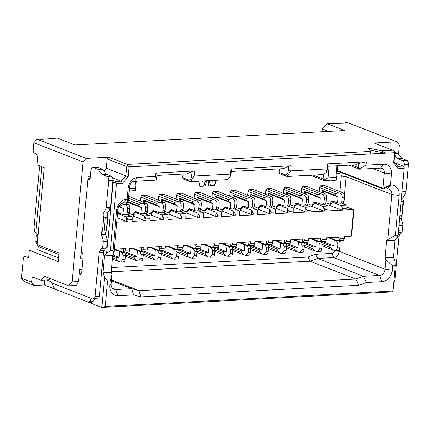 <?xml version="1.0" encoding="UTF-8"?>
<svg xmlns="http://www.w3.org/2000/svg" width="430" height="430" viewBox="0 0 430 430"><rect width="100%" height="100%" fill="white"/><g stroke="black" fill="none" stroke-linecap="round" stroke-linejoin="round"><path stroke-width="0.64" d="M111.219 272.4L112.762 255.458L104.463 255.904L102.92 272.846L111.219 272.4L112.036 274.474L111.182 283.881A6.085 4.859 111.3 0 0 113.977 289.277A6.085 4.859 111.3 0 0 115.654 289.54L131.714 288.68L111.467 280.779M334.497 250.453L334.47 250.76A2.607 2.08 -68.7 0 1 332.089 253.415L315.652 254.291L317.668 258.419L309.976 261.193L355.771 279.07L363.468 276.302L366.489 282.494L381.99 281.666A11.298 9.025 111.3 0 0 392.294 270.153L385.076 269.245L339.281 251.367A6.085 4.859 -68.7 0 1 333.734 257.565L317.668 258.419L363.468 276.302L379.529 275.442A6.085 4.859 111.3 0 0 385.076 269.245L385.93 259.838L385.113 257.763L393.412 257.323L394.955 240.381L386.656 240.822L385.113 257.763M386.656 240.822L387.785 239.51L391.875 194.527A6.085 4.859 111.3 0 0 389.08 189.13A6.085 4.859 111.3 0 0 387.409 188.867L383.307 189.033L337.507 171.156A0.871 0.693 111.3 0 1 337.297 171.011M345.913 174.435L346.08 176.649L391.875 194.527L399.094 195.44A11.298 9.025 111.3 0 0 390.795 184.922L383.544 189.071L382.904 188.265L384.291 173.016A5.214 4.166 111.3 0 0 381.899 168.388A5.214 4.166 111.3 0 0 380.464 168.162L359.292 169.216L359.034 168.942L365.962 165.174L366.269 161.787L327.633 163.851L328.009 164.244L327.628 168.479M191.683 175.741L192.065 171.505L194.548 170.963L155.913 173.027L155.606 176.413L156.423 179.767L155.079 180.202L134.332 181.315A5.214 4.166 111.3 0 0 129.575 186.625L128.188 201.874L127.393 202.756L123.528 202.965A6.085 4.859 111.3 0 0 117.981 209.163L113.891 254.146L112.762 255.458M111.182 283.881L109.811 285.251A11.298 9.025 111.3 0 0 118.11 295.765L133.612 294.937L131.714 288.68L138.976 290.653L111.542 279.946M315.652 254.291L307.961 257.065L309.976 261.193L111.273 271.808M133.612 294.937L140.873 296.91L138.976 290.653L355.771 279.07L358.797 285.262L366.489 282.494M347.021 207.281L352.896 209.571A2.607 2.08 -68.7 0 1 353.594 209.679L353.836 211.619L351.842 233.474L351.17 236.328A2.607 2.08 -68.7 0 1 350.439 236.511L344.36 236.833L343.726 240.504A2.607 1.473 86.9 0 1 343.597 240.526L337.873 240.832A2.607 1.473 -93.1 0 0 338.007 240.811L338.335 237.156M114.348 249.126L125.415 248.535L125.264 250.228L123.356 252.281L123.684 248.626M114.815 249.099L122.851 252.238A2.607 1.473 -93.1 0 0 123.222 252.297L128.946 251.991A2.607 1.473 86.9 0 0 129.081 251.975L129.709 248.303L143.303 247.578L143.147 249.271L141.239 251.324L141.572 247.669M132.703 248.142L140.739 251.281A2.607 1.473 -93.1 0 0 141.11 251.346L146.834 251.039A2.607 1.473 86.9 0 0 146.963 251.018L147.597 247.347L161.191 246.621L161.035 248.314L159.127 250.373L159.46 246.712M150.591 247.191L158.627 250.325A2.607 1.473 -93.1 0 0 158.998 250.389L164.722 250.083A2.607 1.473 86.9 0 0 164.851 250.066L165.486 246.395L179.079 245.664L178.923 247.363L177.015 249.416L177.348 245.761M168.479 246.234L176.515 249.368A2.607 1.473 -93.1 0 0 176.886 249.432L182.61 249.126A2.607 1.473 86.9 0 0 182.739 249.11L183.374 245.439L196.967 244.713L196.811 246.406L194.903 248.459L195.236 244.804M186.367 245.277L194.403 248.416A2.607 1.473 -93.1 0 0 194.774 248.475L200.498 248.169A2.607 1.473 86.9 0 0 200.627 248.153L201.261 244.482L214.855 243.756L214.699 245.449L212.791 247.503L213.124 243.848M204.255 244.321L212.291 247.46A2.607 1.473 -93.1 0 0 212.662 247.519L218.386 247.212A2.607 1.473 86.9 0 0 218.515 247.196L219.144 243.525L232.743 242.799L232.587 244.493L230.679 246.546L231.012 242.891M222.143 243.364L230.179 246.503A2.607 1.473 -93.1 0 0 230.55 246.562L236.274 246.261A2.607 1.473 86.9 0 0 236.403 246.239L237.032 242.568L250.631 241.843L250.475 243.536L248.567 245.589L248.9 241.934M240.031 242.412L248.067 245.546A2.607 1.473 -93.1 0 0 248.438 245.611L254.162 245.304A2.607 1.473 86.9 0 0 254.291 245.288L254.92 241.612L268.519 240.886L268.363 242.584L266.455 244.638L266.788 240.983M257.919 241.456L265.955 244.589A2.607 1.473 -93.1 0 0 266.326 244.654L272.05 244.347A2.607 1.473 86.9 0 0 272.179 244.331L272.808 240.66L286.401 239.935L286.251 241.628L284.343 243.681L284.676 240.026M275.807 240.499L283.843 243.633A2.607 1.473 -93.1 0 0 284.214 243.697L289.938 243.391A2.607 1.473 86.9 0 0 290.067 243.375L290.696 239.703L304.289 238.978L304.139 240.671L302.231 242.724L302.564 239.069M293.695 239.542L301.731 242.681A2.607 1.473 -93.1 0 0 302.102 242.74L307.821 242.434A2.607 1.473 86.9 0 0 307.955 242.418L308.584 238.747L322.177 238.021L322.027 239.714L320.119 241.767L320.452 238.112M311.583 238.585L319.619 241.725A2.607 1.473 -93.1 0 0 319.985 241.784L325.709 241.483A2.607 1.473 86.9 0 0 325.843 241.461L326.472 237.79L340.065 237.064L339.915 238.757L338.007 240.811M351.17 236.328L353.594 209.679L347.026 207.115M352.896 209.571L346.811 209.899L346.924 205.389A2.607 1.473 86.9 0 0 346.451 205.051L341.619 203.164M341.2 205.696A2.607 1.473 -93.1 0 0 340.727 205.357L332.444 202.127L329.622 205.411L340.829 209.786L341.2 205.696L342.672 208.432L342.517 210.125L328.923 210.85L329.036 206.346A2.607 1.473 86.9 0 0 328.563 206.008L323.731 204.121M323.312 206.647A2.607 1.473 -93.1 0 0 322.839 206.314L314.556 203.078L311.734 206.368L322.941 210.738L323.312 206.647L324.784 209.388L324.629 211.082L311.035 211.807L311.148 207.298A2.607 1.473 86.9 0 0 310.675 206.964L305.843 205.078M305.424 207.604A2.607 1.473 -93.1 0 0 304.951 207.271L296.668 204.035L293.846 207.319L305.053 211.694L305.424 207.604L306.896 210.345L306.74 212.038L293.147 212.764L293.26 208.254A2.607 1.473 86.9 0 0 292.787 207.921L287.955 206.034M287.536 208.561A2.607 1.473 -93.1 0 0 287.063 208.227L278.78 204.992L275.958 208.276L287.165 212.651L287.536 208.561L289.008 211.302L288.858 212.995L275.259 213.721L275.372 209.211A2.607 1.473 86.9 0 0 274.899 208.878L270.067 206.986M269.653 209.517A2.607 1.473 -93.1 0 0 269.175 209.179L260.892 205.948L258.07 209.233L269.277 213.608L269.653 209.517L271.12 212.253L270.97 213.952L257.371 214.677L257.489 210.168A2.607 1.473 86.9 0 0 257.011 209.829L252.179 207.943M251.765 210.474A2.607 1.473 -93.1 0 0 251.287 210.136L243.004 206.905L240.187 210.189L251.389 214.565L251.765 210.474L253.232 213.21L253.082 214.903L239.488 215.629L239.601 211.125A2.607 1.473 86.9 0 0 239.123 210.786L234.291 208.899M233.877 211.431A2.607 1.473 -93.1 0 0 233.399 211.092L225.121 207.862L222.299 211.146L233.501 215.521L233.877 211.431L235.35 214.167L235.194 215.86L221.6 216.586L221.713 212.076A2.607 1.473 86.9 0 0 221.24 211.743L216.403 209.856M215.989 212.382A2.607 1.473 -93.1 0 0 215.516 212.049L207.233 208.813L204.411 212.097L215.618 216.473L215.989 212.382L217.462 215.124L217.306 216.817L203.713 217.542L203.825 213.033A2.607 1.473 86.9 0 0 203.352 212.7L198.515 210.813M198.101 213.339A2.607 1.473 -93.1 0 0 197.628 213.006L189.345 209.77L186.523 213.054L197.73 217.429L198.101 213.339L199.574 216.08L199.418 217.774L185.825 218.499L185.937 213.989A2.607 1.473 86.9 0 0 185.464 213.656L180.627 211.77M180.213 214.296A2.607 1.473 -93.1 0 0 179.74 213.963L171.457 210.727L168.635 214.011L179.842 218.386L180.213 214.296L181.686 217.032L181.53 218.73L167.936 219.456L168.049 214.946A2.607 1.473 86.9 0 0 167.576 214.608L162.739 212.721M162.325 215.253A2.607 1.473 -93.1 0 0 161.852 214.914L153.569 211.684L150.747 214.968L161.954 219.343L162.325 215.253L163.798 217.988L163.642 219.682L150.049 220.413L150.161 215.903A2.607 1.473 86.9 0 0 149.688 215.564L144.856 213.678M144.437 216.209A2.607 1.473 -93.1 0 0 143.964 215.871L135.681 212.64L132.859 215.924L144.066 220.3L144.437 216.209L145.91 218.945L145.754 220.638L132.16 221.364L132.273 216.86A2.607 1.473 86.9 0 0 131.8 216.521L126.968 214.634M117.202 217.747L126.178 221.251L126.549 217.161L128.022 219.902L127.866 221.595L116.799 222.186M328.531 131.392L322.387 128.995L322.135 131.736M80.921 273.835L79.26 273.926M90.257 178.079L87.973 178.203M103.893 171.065L106.387 168.275L107.237 158.96L108.822 157.186L86.215 158.396L83.044 161.938L72.127 281.892L68.741 285.832L44.381 276.323L40.995 280.263L32.223 276.839L31.729 282.263L34.287 285.498L44.301 284.961L44.747 280.064M50.004 278.516L48.864 279.844L40.995 280.263M72.127 281.892L78.566 281.548L79.657 269.519L81.958 269.395M82.99 258.043L80.695 258.167L88.139 176.332L90.434 176.209M68.741 285.832L76.406 285.423L78.566 281.548M398.47 154.112L399.293 145.039L396.739 141.803L374.132 143.013L392.644 150.242L394.794 151.828L393.525 162.717L398.105 168.517L397.879 166.41L403.313 166.12L395.127 162.922M351.713 165.029L358.437 167.652L358.824 163.416L355.669 164.819L327.827 166.302M155.913 173.027L157.052 174.198L156.423 179.767M337.77 165.77L336.459 179.799L335.878 177.434L336.937 165.819M336.459 179.799L334.492 180.643L328.767 180.949L327.354 180.396M328.767 180.949L329.332 180.294L324.322 180.562L323.639 180.229L324.322 180.562M313.164 175.085L323.043 178.945L323.446 174.532M136.288 181.207L135.343 190.291L134.827 188.179L135.455 181.25M135.343 190.291L133.999 190.732L129.177 190.984M129.409 188.469L134.827 188.179M329.068 166.238L328.009 177.853L335.878 177.434M226.959 179.686L229.615 177.606L230.561 174.263M288.272 170.581L288.659 166.346L291.142 165.803L231.039 169.011L230.577 174.096L194.086 176.047L194.548 170.963M194.07 176.214L190.469 181.632L183.712 179.186L182.551 177.617L188.286 179.853A5.214 2.951 -93.1 0 0 191.673 175.827L194.08 176.139M183.148 174.037L182.551 177.617M192.065 171.505L186.808 173.838L156.939 175.435M231.039 169.011L231.421 169.404L231.034 173.639M230.571 174.188L231.028 173.725A5.214 2.951 86.9 0 1 230.319 176.343L229.631 177.649M279.737 168.872L279.145 172.457L284.88 174.693A5.214 2.951 -93.1 0 0 288.267 170.667L290.669 170.973M288.659 166.346L283.402 168.678L231.232 171.468M327.16 169.028L327.617 168.565A5.214 2.951 86.9 0 1 326.913 171.183L326.225 172.489M323.553 174.521L326.209 172.441L327.155 169.103M327.633 163.851L327.171 168.936L290.68 170.882L291.142 165.803M290.664 171.054L287.063 176.472L280.301 174.026L279.145 172.457M307.961 257.065L111.66 267.551M334.47 250.76L339.281 251.367L339.469 249.276M340.103 242.348L340.248 240.703M343.597 203.938L343.737 202.39M344.365 195.467L346.08 176.649L341.269 176.042L339.861 191.484M340.474 172.312L339.356 173.612A2.607 2.08 -68.7 0 1 341.269 176.042M337.05 173.736L339.356 173.612M328.009 177.853L323.639 180.229L323.043 178.945M329.466 237.629L337.502 240.768A2.607 1.473 -93.1 0 0 337.873 240.832M332.444 202.127L334.938 201.993M314.556 203.078L317.05 202.949M296.668 204.035L299.162 203.901M278.78 204.992L281.274 204.857M260.892 205.948L263.386 205.814M243.004 206.905L245.503 206.771M225.121 207.862L227.615 207.728M207.233 208.813L209.727 208.684M189.345 209.77L191.839 209.636M171.457 210.727L173.951 210.593M153.569 211.684L156.063 211.549M135.681 212.64L138.175 212.506M126.549 217.161A2.607 1.473 -93.1 0 0 126.076 216.827L117.793 213.592L117.557 213.871M117.793 213.592L120.287 213.463M127.866 221.595L126.178 221.251M145.754 220.638L144.066 220.3M163.642 219.682L161.954 219.343M181.53 218.73L179.842 218.386M199.418 217.774L197.73 217.429M217.306 216.817L215.618 216.473M235.194 215.86L233.501 215.521M253.082 214.903L251.389 214.565M270.97 213.952L269.277 213.608M288.858 212.995L287.165 212.651M306.74 212.038L305.053 211.694M324.629 211.082L322.941 210.738M342.517 210.125L340.829 209.786M392.284 291.884L392.956 291.024L105.323 306.396L101.792 307.407L392.284 291.884M394.794 151.828L394.047 161.556L397.879 166.41M106.387 168.275L125.877 175.886L126.726 166.566L107.237 158.96M112.708 177.912L121.12 181.197L125.877 175.886L128.221 176.891L129.129 166.872L127.581 166.104L126.726 166.566M112.988 180.439L115.686 181.487L121.12 181.197L122.534 183.239L128.221 176.891M394.047 161.556L393.525 162.717M398.105 168.517L404.135 168.195L404.066 166.786L403.313 166.12M115.686 181.487L115.482 182.207L116.503 183.562L122.534 183.239M112.778 182.745L115.482 182.207M127.581 166.104L127.334 164.416L108.822 157.186M28.767 256.054L24.51 256.285L28.6 257.882L29.294 250.26L58.335 261.596L59.103 253.119L37.179 244.562L44.182 167.646L37.066 164.867L37.62 158.767A4.343 2.456 86.9 0 0 35.572 153.58L33.916 152.935L33.094 150.86L33.836 142.728L37.007 139.186L41.914 139.358L57.4 138.1L74.938 144.942L344.683 130.532L327.144 123.684L344.57 123.184L345.027 122.727L347.531 122.593L396.739 141.803M34.287 285.498L24.053 281.505L21.5 278.269L23.381 257.597L24.51 256.285M322.387 128.995L327.144 123.684M109.811 285.251L110.209 280.93L107.629 281.064L104.56 276.995L101.792 307.407L44.301 284.961M37.007 139.186L86.215 158.396M127.334 164.416L370.536 151.419L368.462 148.071L381.985 150.812L392.644 150.242M381.985 150.812L385.21 153.188L394.439 152.693M129.129 166.872L370.896 153.951L370.536 151.419M370.896 153.951L385.21 153.188L369.682 150.043M33.836 142.728L83.044 161.938M358.824 163.416L366.269 161.787M358.437 167.652L359.034 168.942M140.873 296.91L358.797 285.262M337.346 170.479L382.904 188.265L390.51 184.938L391.51 173.924A10.427 8.331 111.3 0 0 383.85 164.222L365.962 165.174M155.606 176.413L137.718 177.37A10.427 8.331 111.3 0 0 128.204 187.996L127.205 199.009L128.188 201.874M123.528 202.965L127.205 199.009L127.393 202.756M126.92 199.025A11.298 9.025 111.3 0 0 116.616 210.528L117.981 209.163M188.286 179.853L189.555 181.471M284.88 174.693L286.149 176.311M31.729 282.263L21.5 278.269M107.629 281.064L105.323 306.396M392.956 291.024L395.261 265.697L392.687 265.837L392.294 270.153M393.412 257.323L395.052 261.472L395.261 265.697M116.503 183.562L110.408 250.572L112.982 250.432L116.611 210.528M399.094 195.44L395.46 235.339L398.04 235.199L404.135 168.195M113.122 182.879L106.715 253.275L110.408 250.572M398.04 235.199L397.212 237.752L394.955 240.381M112.036 274.474L110.209 280.93M392.687 265.837L385.93 259.838M387.785 239.51L395.46 235.339M112.982 250.432L113.891 254.146M102.92 272.846L104.56 276.995M106.715 253.275L104.463 255.904M37.991 235.672L36.378 235.043L35.792 241.483L37.405 242.111M58.668 257.914L37.883 249.798L29.294 250.26M35.792 241.483L37.195 244.369M37.319 244.616L38.189 246.411L58.974 254.522M38.189 246.411L37.883 249.798M202.17 181.014L202.293 181.799L202.562 180.992M202.293 181.799L201.987 181.025M212.603 180.455L212.753 181.336L213.043 180.433M212.42 180.466L212.753 181.336M216.354 180.256L214.366 185.599L210.399 185.808L209.496 180.621M216.123 180.267L214.366 185.599M214.172 185.524L210.383 185.722M205.432 180.842L203.643 186.168L199.794 186.378L198.751 181.197M205.207 180.853L203.643 186.168M203.449 186.093L199.778 186.292M208.19 180.691L209.018 185.884L204.976 186.099L206.739 180.772M209.018 185.884L205.008 186.013M208.012 180.702L208.824 185.808M36.378 235.043L38.055 234.952M230.206 192.344L231.077 190.614L249.099 197.65L246.282 198.622L230.206 192.344M250.819 208.012L253.614 207.862L254.587 205.852L254.936 202.009C255.049 199.864 254.737 198.466 254.012 197.822L235.366 190.382L231.077 190.614M247.949 191.398L247.605 195.161M248.094 191.388L248.965 189.657L266.987 196.693L264.171 197.666L248.094 191.388M268.707 207.056L271.502 206.911L272.475 204.9L272.824 201.052C272.937 198.907 272.625 197.515 271.9 196.865L253.254 189.426L248.965 189.657M265.837 190.442L265.493 194.204M265.982 190.431L266.847 188.7L284.875 195.736L282.058 196.709L265.982 190.431M286.595 206.099L289.39 205.954L290.363 203.944L290.712 200.095C290.825 197.956 290.513 196.558 289.788 195.908L271.142 188.469L266.847 188.7M283.725 189.485L283.381 193.247M283.87 189.479L284.735 187.743L302.763 194.785L299.946 195.752L283.87 189.479M304.483 205.148L307.278 204.997L308.251 202.987L308.6 199.138C308.708 196.999 308.401 195.602 307.676 194.951L289.03 187.518L284.735 187.743M301.613 188.528L301.269 192.296M301.758 188.523L302.623 186.787L320.651 193.828L317.834 194.801L301.758 188.523M322.371 204.191L325.166 204.04L326.133 202.03L326.488 198.182C326.596 196.042 326.289 194.645 325.564 193.994L306.918 186.561L302.623 186.787M319.501 187.571L319.157 191.339M319.64 187.566L320.511 185.835L338.539 192.871L335.723 193.844L319.64 187.566M340.259 203.234L343.054 203.084L344.021 201.073L344.371 197.23C344.484 195.086 344.177 193.688 343.446 193.043L324.806 185.604L320.511 185.835M140.374 200.934L140.76 197.209M140.718 197.23L141.637 195.392L159.664 202.428L156.843 203.401L140.766 197.123M161.384 212.791L164.179 212.64L165.147 210.63L165.496 206.787C165.609 204.642 165.303 203.25 164.572 202.6L145.931 195.161L141.637 195.392M158.261 199.977L158.649 196.252M158.6 196.274L159.525 194.435L177.552 201.471L174.73 202.444L158.654 196.166M179.272 211.834L182.067 211.689L183.035 209.679L183.384 205.83C183.497 203.686 183.191 202.293 182.46 201.643L163.819 194.204L159.525 194.435M176.15 199.02L176.531 195.301M176.488 195.317L177.413 193.478L195.44 200.514L192.619 201.487L176.542 195.215M197.155 210.883L199.955 210.732L200.923 208.722L201.272 204.874C201.385 202.734 201.079 201.337 200.348 200.686L181.707 193.253L177.413 193.478M194.08 198.079L194.43 194.258L195.301 192.522L213.328 199.563L210.506 200.53L194.43 194.258M215.043 209.926L217.838 209.775L218.811 207.765L219.16 203.917C219.273 201.777 218.961 200.38 218.236 199.73L199.595 192.296L195.301 192.522M211.969 197.128L212.318 193.301L213.189 191.57L231.216 198.606L228.394 199.579L212.318 193.301M232.931 208.969L235.726 208.819L236.699 206.808L237.048 202.965C237.161 200.821 236.849 199.423 236.124 198.773L217.478 191.339L213.189 191.57M230.061 192.355L229.722 196.118M150.049 247.218A2.607 1.473 -93.1 0 0 150.624 247.675L157.729 250.615L159.105 253.544L158.756 257.387L156.455 260.128L154.451 259.693L143.281 255.334M143.394 253.942L151.94 257.274L154.451 259.693M151.94 257.274L152.096 255.581L143.179 252.104M132.16 248.174A2.607 1.473 -93.1 0 0 132.736 248.626L139.841 251.572L141.217 254.501L140.868 258.344L138.567 261.085L136.563 260.65L125.393 256.285M125.506 254.893L134.053 258.231L136.563 260.65M134.053 258.231L134.208 256.538L125.291 253.055M114.337 249.206A2.607 1.473 -93.1 0 0 114.848 249.583L121.953 252.528L123.329 255.452L122.98 259.301L120.68 262.042L112.423 259.166M112.547 257.774L116.165 259.188L118.675 261.607M116.165 259.188L116.32 257.495L112.703 256.081M118.895 206.217L120.916 207.007L121.072 205.314L119.873 204.847M121.663 203.471L123.888 204.341L121.072 205.314M125.608 214.704L128.403 214.554L129.371 212.544L129.726 208.695C129.833 206.556 129.527 205.158 128.796 204.508L125.039 202.885M123.888 204.341L125.221 204.701C126.812 205.303 127.597 206.674 127.576 208.813L127.226 212.656C127.022 213.979 126.409 214.661 125.393 214.715L122.964 214.505L118.207 212.651A2.607 1.473 -93.1 0 0 117.841 212.587A2.607 1.473 -93.1 0 0 117.669 212.613M128.183 201.906L138.804 206.051L138.96 204.357L128.339 200.208M128.522 198.208L141.776 203.385L138.96 204.357M143.496 213.748L146.291 213.597L147.259 211.587L147.608 207.744C147.721 205.599 147.415 204.202 146.684 203.557L128.688 196.37M141.776 203.385L143.109 203.745C144.7 204.347 145.485 205.717 145.464 207.857L145.114 211.705C144.91 213.022 144.297 213.705 143.281 213.758L140.852 213.549L136.095 211.694A2.607 1.473 -93.1 0 0 135.724 211.63A2.607 1.473 -93.1 0 0 134.998 212.033L133.166 214.167A2.607 1.473 86.9 0 1 132.435 214.57A2.607 1.473 86.9 0 1 132.064 214.505L129.231 213.398M143.34 202.089L143.534 199.961L156.692 205.094L156.843 203.401M159.664 202.428L160.997 202.788C162.588 203.395 163.373 204.766 163.352 206.9L163.002 210.748C162.798 212.065 162.185 212.753 161.169 212.802L158.74 212.592L153.983 210.738A2.607 1.473 -93.1 0 0 153.612 210.678A2.607 1.473 -93.1 0 0 152.881 211.076L151.054 213.21A2.607 1.473 86.9 0 1 150.323 213.613A2.607 1.473 86.9 0 1 149.952 213.549L147.119 212.447M161.228 201.132L161.422 199.004L174.58 204.137L174.73 202.444M177.552 201.471L178.885 201.831C180.476 202.439 181.261 203.809 181.24 205.943L180.89 209.792C180.686 211.108 180.073 211.797 179.057 211.85L176.628 211.641L171.871 209.781A2.607 1.473 -93.1 0 0 171.5 209.722A2.607 1.473 -93.1 0 0 170.769 210.125L168.942 212.253A2.607 1.473 86.9 0 1 168.211 212.656A2.607 1.473 86.9 0 1 167.84 212.592L165.007 211.49M179.117 200.181L179.31 198.047L192.468 203.18L192.619 201.487M195.44 200.514L196.773 200.88C198.359 201.482 199.149 202.852 199.128 204.992L198.778 208.835C198.574 210.152 197.961 210.84 196.945 210.893L194.516 210.684L189.759 208.824A2.607 1.473 -93.1 0 0 189.388 208.765A2.607 1.473 -93.1 0 0 188.657 209.168L186.83 211.297A2.607 1.473 86.9 0 1 186.099 211.7A2.607 1.473 86.9 0 1 185.728 211.641L182.895 210.533M197.004 199.224L197.198 197.09L210.356 202.229L212.941 203.799L212.399 209.727L207.647 207.873A2.607 1.473 -93.1 0 0 207.276 207.808A2.607 1.473 -93.1 0 0 206.545 208.211L204.718 210.34A2.607 1.473 86.9 0 1 203.987 210.743A2.607 1.473 86.9 0 1 203.616 210.684L200.783 209.577M210.356 202.229L210.506 200.53M213.328 199.563L214.656 199.923C216.247 200.525 217.032 201.896 217.016 204.035L216.666 207.878C216.462 209.2 215.849 209.883 214.833 209.937L212.399 209.727M214.892 198.268L215.086 196.134L228.239 201.272L230.829 202.842L230.286 208.77L225.535 206.916A2.607 1.473 -93.1 0 0 225.164 206.851A2.607 1.473 -93.1 0 0 224.433 207.255L222.606 209.388A2.607 1.473 86.9 0 1 221.875 209.792A2.607 1.473 86.9 0 1 221.504 209.727L218.671 208.62M228.239 201.272L228.394 199.579M231.216 198.606L232.544 198.966C234.135 199.568 234.92 200.939 234.904 203.078L234.554 206.921C234.35 208.244 233.737 208.926 232.716 208.98L230.286 208.77M232.78 197.311L232.974 195.182L246.127 200.315L246.282 198.622M249.099 197.65L250.432 198.01C252.023 198.612 252.808 199.982 252.792 202.121L252.437 205.97C252.233 207.287 251.625 207.975 250.604 208.023L248.174 207.814L243.423 205.959A2.607 1.473 -93.1 0 0 243.052 205.895A2.607 1.473 -93.1 0 0 242.321 206.298L240.494 208.432A2.607 1.473 86.9 0 1 239.763 208.835A2.607 1.473 86.9 0 1 239.392 208.77L236.559 207.663M250.668 196.354L250.862 194.226L264.015 199.359L264.171 197.666M266.987 196.693L268.32 197.053C269.911 197.66 270.696 199.031 270.674 201.165L270.325 205.013C270.121 206.33 269.513 207.018 268.492 207.066L266.062 206.857L261.311 205.002A2.607 1.473 -93.1 0 0 260.94 204.943A2.607 1.473 -93.1 0 0 260.209 205.346L258.376 207.475A2.607 1.473 86.9 0 1 257.651 207.878A2.607 1.473 86.9 0 1 257.28 207.814L254.447 206.712M268.556 195.397L268.75 193.269L281.903 198.402L282.058 196.709M284.875 195.736L286.208 196.101C287.799 196.703 288.584 198.074 288.562 200.208L288.213 204.056C288.009 205.373 287.401 206.061 286.38 206.115L283.95 205.905L279.199 204.046A2.607 1.473 -93.1 0 0 278.828 203.987A2.607 1.473 -93.1 0 0 278.097 204.39L276.264 206.518A2.607 1.473 86.9 0 1 275.533 206.921A2.607 1.473 86.9 0 1 275.168 206.862L272.335 205.755M286.444 194.446L286.638 192.312L299.791 197.451L299.946 195.752M302.763 194.785L304.096 195.145C305.687 195.747 306.472 197.117 306.45 199.257L306.101 203.1C305.897 204.422 305.284 205.105 304.268 205.158L301.838 204.949L297.087 203.094A2.607 1.473 -93.1 0 0 296.716 203.03A2.607 1.473 -93.1 0 0 295.985 203.433L294.152 205.561A2.607 1.473 86.9 0 1 293.421 205.965A2.607 1.473 86.9 0 1 293.05 205.905L290.223 204.798M304.333 193.489L304.526 191.355L317.679 196.494L317.834 194.801M320.651 193.828L321.984 194.188C323.575 194.79 324.36 196.161 324.338 198.3L323.989 202.143C323.785 203.465 323.172 204.148 322.156 204.202L319.726 203.992L314.975 202.138A2.607 1.473 -93.1 0 0 314.604 202.073A2.607 1.473 -93.1 0 0 313.873 202.476L312.04 204.605A2.607 1.473 86.9 0 1 311.309 205.008A2.607 1.473 86.9 0 1 310.938 204.949L308.106 203.841M322.221 192.532L322.414 190.404L335.567 195.537L335.723 193.844M338.539 192.871L339.872 193.231C341.463 193.833 342.248 195.204 342.226 197.343L341.877 201.192C341.673 202.508 341.06 203.191 340.044 203.245L337.614 203.035L332.858 201.181A2.607 1.473 -93.1 0 0 332.492 201.116A2.607 1.473 -93.1 0 0 331.761 201.519L329.928 203.653A2.607 1.473 86.9 0 1 329.197 204.056A2.607 1.473 86.9 0 1 328.826 203.992L325.994 202.885M328.923 237.661A2.607 1.473 -93.1 0 0 329.498 238.112L336.604 241.058L337.98 243.987L337.631 247.83L335.33 250.572L333.325 250.136L322.156 245.777M322.269 244.38L330.815 247.718L333.325 250.136M330.815 247.718L330.971 246.025L322.054 242.541M311.035 238.618A2.607 1.473 -93.1 0 0 311.61 239.069L318.716 242.015L320.097 244.939L319.743 248.787L317.442 251.528L315.437 251.093L304.268 246.729M304.381 245.337L312.927 248.674L315.437 251.093M312.927 248.674L313.083 246.981L304.166 243.498M293.147 239.569A2.607 1.473 -93.1 0 0 293.722 240.026L300.828 242.971L302.209 245.895L301.855 249.744L299.554 252.48L297.555 252.05L286.38 247.685M286.493 246.293L295.044 249.631L297.555 252.05M295.044 249.631L295.195 247.938L286.278 244.455M275.259 240.526A2.607 1.473 -93.1 0 0 275.834 240.983L282.94 243.923L284.321 246.852L283.972 250.701L281.666 253.437L279.667 253.001L268.492 248.642M268.605 247.25L277.156 250.588L279.667 253.001M277.156 250.588L277.307 248.895L268.39 245.412M257.371 241.483A2.607 1.473 -93.1 0 0 257.946 241.939L265.052 244.88L266.433 247.809L266.084 251.652L263.784 254.393L261.779 253.958L250.604 249.599M250.717 248.207L259.269 251.545L261.779 253.958M259.269 251.545L259.419 249.846L250.502 246.368M239.483 242.439A2.607 1.473 -93.1 0 0 240.064 242.896L247.164 245.836L248.545 248.766L248.196 252.609L245.895 255.35L243.891 254.915L232.716 250.556M232.829 249.158L241.38 252.496L243.891 254.915M241.38 252.496L241.536 250.803L232.614 247.32M221.595 243.396A2.607 1.473 -93.1 0 0 222.176 243.848L229.276 246.793L230.657 249.717L230.308 253.566L228.007 256.307L226.003 255.871L214.828 251.507M214.941 250.115L223.493 253.453L226.003 255.871M223.493 253.453L223.648 251.76L214.726 248.277M203.707 244.353A2.607 1.473 -93.1 0 0 204.288 244.804L211.388 247.75L212.769 250.674L212.42 254.522L210.119 257.264L208.115 256.828L196.94 252.464M197.053 251.072L205.604 254.409L208.115 256.828M205.604 254.409L205.76 252.716L196.843 249.233M185.819 245.304A2.607 1.473 -93.1 0 0 186.4 245.761L193.5 248.701L194.881 251.631L194.532 255.479L192.231 258.215L190.227 257.78L179.052 253.421M179.165 252.028L187.716 255.366L190.227 257.78M187.716 255.366L187.872 253.673L178.955 250.19M167.936 246.261A2.607 1.473 -93.1 0 0 168.512 246.718L175.617 249.658L176.993 252.587L176.644 256.436L174.344 259.172L172.339 258.736L161.169 254.377M161.277 252.985L169.828 256.323L172.339 258.736M169.828 256.323L169.984 254.625L161.067 251.147M143.916 251.195L154.838 255.458L152.096 255.581M155.375 249.529L154.838 255.458M159.363 259.865C160.121 260.177 160.632 259.317 160.906 257.274L161.255 253.426L160.616 250.303M126.028 252.152L136.95 256.414L134.208 256.538M137.487 250.486L136.95 256.414M141.475 260.822C142.233 261.134 142.749 260.268 143.018 258.231L143.367 254.383L142.728 251.26M113.111 255.049L119.062 257.371L116.32 257.495M119.605 251.442L119.062 257.371M123.587 261.773C124.345 262.09 124.861 261.225 125.13 259.188L125.479 255.339L124.84 252.211M120.916 207.007L123.501 208.577L118.653 206.685M123.501 208.577L122.964 214.505M126.694 202.793L126.63 203.503M138.804 206.051L141.389 207.62L127.995 202.39M141.389 207.62L140.852 213.549M156.692 205.094L159.277 206.663L144.663 200.96L144.518 202.551M144.663 200.96L143.534 199.961M159.277 206.663L158.74 212.592M174.58 204.137L177.165 205.707L162.551 200.004L162.406 201.595M162.551 200.004L161.422 199.004M177.165 205.707L176.628 211.641M192.468 203.18L195.053 204.75L180.439 199.047L180.294 200.638M180.439 199.047L179.31 198.047M195.053 204.75L194.516 210.684M212.941 203.799L198.327 198.09L198.182 199.681M198.327 198.09L197.198 197.09M230.829 202.842L216.215 197.133L216.07 198.725M216.215 197.133L215.086 196.134M246.127 200.315L248.717 201.885L234.097 196.177L233.958 197.768M234.097 196.177L232.974 195.182M248.717 201.885L248.174 207.814M264.015 199.359L266.605 200.928L251.985 195.225L251.84 196.816M251.985 195.225L250.862 194.226M266.605 200.928L266.062 206.857M281.903 198.402L284.493 199.971L269.873 194.269L269.728 195.86M269.873 194.269L268.75 193.269M284.493 199.971L283.95 205.905M299.791 197.451L302.376 199.02L287.761 193.312L287.616 194.903M287.761 193.312L286.638 192.312M302.376 199.02L301.838 204.949M317.679 196.494L320.264 198.063L305.649 192.355L305.504 193.946M305.649 192.355L304.526 191.355M320.264 198.063L319.726 203.992M335.567 195.537L338.152 197.107L323.537 191.398L323.392 192.989M323.537 191.398L322.414 190.404M338.152 197.107L337.614 203.035M322.79 241.638L333.712 245.901L330.971 246.025M334.255 239.972L333.712 245.901M338.238 250.308C338.996 250.62 339.512 249.755 339.781 247.718L340.13 243.869L339.49 240.746M304.902 242.59L315.824 246.858L313.083 246.981M316.367 240.929L315.824 246.858M320.35 251.26C321.108 251.577 321.624 250.712 321.893 248.674L322.242 244.826L321.602 241.698M287.014 243.547L297.936 247.814L295.195 247.938M298.479 241.88L297.936 247.814M302.462 252.216C303.22 252.534 303.736 251.668 304.005 249.626L304.354 245.783L303.714 242.654M269.126 244.503L280.048 248.766L277.307 248.895M280.591 242.837L280.048 248.766M284.574 253.173C285.332 253.485 285.848 252.625 286.117 250.582L286.466 246.739L285.826 243.611M251.238 245.46L262.16 249.722L259.419 249.846M262.703 243.794L262.16 249.722M266.686 254.13C267.444 254.442 267.96 253.582 268.229 251.539L268.578 247.691L267.938 244.568M233.35 246.417L244.278 250.679L241.536 250.803M244.815 244.751L244.278 250.679M248.798 255.087C249.556 255.399 250.072 254.533 250.341 252.496L250.69 248.648L250.05 245.525M230.91 256.038C231.668 256.355 232.184 255.49 232.453 253.453L232.802 249.604L232.168 246.476M226.927 245.707L226.39 251.636L223.648 251.76M215.462 247.368L226.39 251.636M213.022 256.995C213.785 257.312 214.296 256.447 214.565 254.409L214.914 250.561L214.28 247.433M209.039 246.659L208.502 252.593L205.76 252.716M197.574 248.325L208.502 252.593M179.686 249.282L190.614 253.544L187.872 253.673M191.151 247.615L190.614 253.544M195.139 257.952C195.897 258.263 196.408 257.403 196.677 255.361L197.026 251.518L196.392 248.389M161.804 250.238L172.726 254.501L169.984 254.625M173.263 248.572L172.726 254.501M177.251 258.908C178.009 259.22 178.52 258.36 178.789 256.318L179.143 252.475L178.504 249.346M89.316 178.127L90.171 178.461M92.751 167.447L97.046 167.222A3.478 1.967 86.9 0 1 97.535 167.302L101.996 169.044A3.478 1.967 86.9 0 1 102.759 169.646L106.135 173.865A3.478 1.967 -93.1 0 0 106.898 174.467L111.359 176.209A3.478 1.967 86.9 0 1 112.999 180.358L110.531 207.437A2.607 1.473 86.9 0 1 110.134 208.792L107.796 212.78A2.607 1.473 -93.1 0 0 107.978 216.688L106.688 230.829A2.607 1.473 -93.1 0 0 105.839 234.334L107.312 239.816A2.607 1.473 86.9 0 1 107.446 241.375L107.038 245.874A3.478 1.967 86.9 0 1 106.248 248.051L104.184 250.448A3.478 1.967 -93.1 0 0 103.394 252.625L99.438 296.119A2.607 1.473 86.9 0 1 98.115 298.151L93.821 298.382A2.607 1.473 -93.1 0 0 95.143 296.345L99.099 252.851A3.478 1.967 86.9 0 1 99.889 250.679L101.953 248.277A3.478 1.967 -93.1 0 0 102.743 246.105L103.152 241.606A2.607 1.473 -93.1 0 0 103.017 240.042L101.544 234.565A2.607 1.473 86.9 0 1 102.394 231.06L103.684 216.919A2.607 1.473 86.9 0 1 103.506 213.011L105.844 209.018A2.607 1.473 -93.1 0 0 106.242 207.663L108.704 180.584A3.478 1.967 -93.1 0 0 107.065 176.434L102.603 174.698A3.478 1.967 86.9 0 1 101.84 174.096L98.47 169.871A3.478 1.967 -93.1 0 0 97.701 169.275L93.245 167.533A3.478 1.967 -93.1 0 0 92.751 167.447A3.478 1.967 -93.1 0 0 90.988 170.162L90.295 177.783A2.607 1.473 86.9 0 1 88.972 179.815A2.607 1.473 86.9 0 1 88.602 179.756L87.854 179.466M81.286 251.625A5.214 2.951 86.9 0 1 83.044 257.414L81.813 270.964A5.214 2.951 86.9 0 1 79.168 275.033A5.214 2.951 86.9 0 1 79.158 275.033M46.456 279.973L50.907 281.709A3.478 1.967 86.9 0 1 52.121 283.058L91.267 298.345A3.478 1.967 86.9 0 1 92.138 297.915A3.478 1.967 86.9 0 1 92.633 298.001L93.45 298.318A2.607 1.473 -93.1 0 0 93.821 298.382M107.629 217.3L105.339 217.424L104.108 230.98L106.688 230.829L106.398 230.856L107.629 217.3L107.978 216.688M103.684 216.919L105.339 217.424M104.108 230.98L102.394 231.06M91.461 302.091L93.546 301.032L95.363 298.296M91.267 298.345L90.203 301.215L88.596 302.247L55.293 289.245L53.519 286.891L52.121 283.058M89.08 302.328L88.596 302.247M404.028 166.754L404.205 164.798A3.478 1.967 -93.1 0 0 402.566 160.648L398.11 158.906A3.478 1.967 86.9 0 1 397.341 158.304L394.649 154.934M394.896 152.236L397.497 153.252A3.478 1.967 86.9 0 1 398.261 153.854L401.636 158.073A3.478 1.967 -93.1 0 0 402.399 158.675L406.861 160.417A3.478 1.967 86.9 0 1 408.5 164.566L406.033 191.646A2.607 1.473 86.9 0 1 405.64 193L403.302 196.994A2.607 1.473 -93.1 0 0 403.48 200.901L402.19 215.043A2.607 1.473 -93.1 0 0 401.34 218.548L402.813 224.025A2.607 1.473 86.9 0 1 402.948 225.589L402.539 230.088A3.478 1.967 86.9 0 1 401.749 232.259L399.685 234.662A3.478 1.967 -93.1 0 0 398.895 236.833L394.939 280.328A2.607 1.473 86.9 0 1 393.746 282.343M41.855 166.738L35.819 233.055L36.426 233.726A3.478 1.967 -93.1 0 0 37.093 234.21L38.087 234.597M403.48 200.901L403.13 201.514L401.899 215.064L402.19 215.043L399.862 215.177M403.13 201.514L401.093 201.622M35.819 233.055L34.669 231.308L34.002 227.62L39.431 167.936L39.947 165.991M118.11 295.765L115.654 289.54L112.569 288.337M332.089 253.415L333.734 257.565L379.529 275.442L381.99 281.666M391.51 173.924L384.291 173.016L372.896 168.565M125.264 250.228L129.554 249.997M143.147 249.271L147.442 249.045M161.035 248.314L165.33 248.088M178.923 247.363L183.218 247.132M196.811 246.406L201.106 246.175M214.699 245.449L218.994 245.218M232.587 244.493L236.882 244.267M250.475 243.536L254.77 243.31M268.363 242.584L272.658 242.353M286.251 241.628L290.54 241.397M304.139 240.671L308.428 240.44M322.027 239.714L326.316 239.483M339.915 238.757L344.204 238.532M346.967 208.201L342.672 208.432M329.079 209.157L324.784 209.388M311.191 210.114L306.896 210.345M293.303 211.071L289.008 211.302M275.415 212.028L271.12 212.253M257.527 212.979L253.232 213.21M239.639 213.936L235.35 214.167M221.751 214.892L217.462 215.124M203.863 215.849L199.574 216.08M185.975 216.806L181.686 217.032M168.092 217.763L163.798 217.988M150.204 218.714L145.91 218.945M132.316 219.671L128.022 219.902M337.711 171.237L337.222 171.801M340.727 205.357L346.451 205.051M322.839 206.314L328.563 206.008M304.951 207.271L310.675 206.964M287.063 208.227L292.787 207.921M269.175 209.179L274.899 208.878M251.287 210.136L257.011 209.829M233.399 211.092L239.123 210.786M215.516 212.049L221.24 211.743M197.628 213.006L203.352 212.7M179.74 213.963L185.464 213.656M161.852 214.914L167.576 214.608M143.964 215.871L149.688 215.564M126.076 216.827L131.8 216.521M390.795 184.922L387.409 188.867M383.85 164.222L380.464 168.162M128.204 187.996L129.575 186.625M134.332 181.315L137.718 177.37M125.221 204.701L128.796 204.508M143.109 203.745L146.684 203.557M160.997 202.788L164.572 202.6M178.885 201.831L182.46 201.643M196.773 200.88L200.348 200.686M214.656 199.923L218.236 199.73M232.544 198.966L236.124 198.773M250.432 198.01L254.012 197.822M268.32 197.053L271.9 196.865M286.208 196.101L289.788 195.908M304.096 195.145L307.676 194.951M321.984 194.188L325.564 193.994M339.872 193.231L343.446 193.043M160.906 257.274L158.756 257.387M143.018 258.231L140.868 258.344M125.13 259.188L122.98 259.301M127.576 208.813L129.726 208.695M145.464 207.857L147.608 207.744M133.166 214.167L134.429 214.097M163.352 206.9L165.496 206.787M151.054 213.21L152.317 213.14M181.24 205.943L183.384 205.83M168.942 212.253L170.205 212.183M199.128 204.992L201.272 204.874M186.83 211.297L188.093 211.232M204.718 210.34L205.981 210.275M217.016 204.035L219.16 203.917M222.606 209.388L223.863 209.319M234.904 203.078L237.048 202.965M252.792 202.121L254.936 202.009M240.494 208.432L241.751 208.362M270.674 201.165L272.824 201.052M258.376 207.475L259.639 207.405M288.562 200.208L290.712 200.095M276.264 206.518L277.527 206.454M306.45 199.257L308.6 199.138M294.152 205.561L295.415 205.497M324.338 198.3L326.488 198.182M312.04 204.605L313.303 204.54M342.226 197.343L344.371 197.23M329.928 203.653L331.191 203.583M339.781 247.718L337.631 247.83M321.893 248.674L319.743 248.787M304.005 249.626L301.855 249.744M286.117 250.582L283.972 250.701M268.229 251.539L266.084 251.652M250.341 252.496L248.196 252.609M232.453 253.453L230.308 253.566M214.565 254.409L212.42 254.522M196.677 255.361L194.532 255.479M178.789 256.318L176.644 256.436M155.843 249.653L156.783 249.604M151.688 247.615L150.624 247.675M157.181 249.76L156.235 249.808M157.729 250.615L160.734 250.453M161.255 253.426L159.105 253.544M137.96 250.609L138.895 250.561M133.8 248.572L132.736 248.626M139.293 250.717L138.347 250.765M139.841 251.572L142.851 251.41M143.367 254.383L141.217 254.501M120.072 251.566L121.007 251.518M115.912 249.529L114.848 249.583M121.405 251.674L120.459 251.722M121.953 252.528L124.963 252.367M125.479 255.339L123.329 255.452M127.226 212.656L129.371 212.544M118.847 212.898L117.637 212.963M145.114 211.705L147.259 211.587M136.735 211.942L134.998 212.033M163.002 210.748L165.147 210.63M154.623 210.985L152.881 211.076M180.89 209.792L183.035 209.679M172.505 210.028L170.769 210.125M198.778 208.835L200.923 208.722M190.393 209.077L188.657 209.168M208.281 208.12L206.545 208.211M216.666 207.878L218.811 207.765M226.169 207.163L224.433 207.255M234.554 206.921L236.699 206.808M252.437 205.97L254.587 205.852M244.057 206.206L242.321 206.298M270.325 205.013L272.475 204.9M261.945 205.25L260.209 205.346M288.213 204.056L290.363 203.944M279.833 204.298L278.097 204.39M306.101 203.1L308.251 202.987M297.721 203.342L295.985 203.433M323.989 202.143L326.133 202.03M315.609 202.385L313.873 202.476M341.877 201.192L344.021 201.073M333.497 201.428L331.761 201.519M334.723 240.096L335.658 240.048M330.562 238.059L329.498 238.112M336.056 240.203L335.11 240.252M336.604 241.058L339.614 240.897M340.13 243.869L337.98 243.987M316.835 241.053L317.77 241.004M312.675 239.016L311.61 239.069M318.168 241.16L317.222 241.208M318.716 242.015L321.726 241.853M322.242 244.826L320.097 244.939M298.947 242.009L299.882 241.961M294.786 239.967L293.722 240.026M300.28 242.111L299.334 242.165M300.828 242.971L303.838 242.81M304.354 245.783L302.209 245.895M281.059 242.966L281.994 242.912M276.898 240.924L275.834 240.983M282.392 243.068L281.446 243.122M282.94 243.923L285.95 243.762M286.466 246.739L284.321 246.852M263.171 243.923L264.106 243.869M259.01 241.88L257.946 241.939M264.504 244.025L263.558 244.079M265.052 244.88L268.062 244.718M268.578 247.691L266.433 247.809M245.283 244.874L246.218 244.826M241.123 242.837L240.064 242.896M246.616 244.982L245.67 245.03M247.164 245.836L250.174 245.675M250.69 248.648L248.545 248.766M227.395 245.831L228.335 245.783M223.234 243.794L222.176 243.848M228.733 245.939L227.782 245.987M229.276 246.793L232.286 246.632M232.802 249.604L230.657 249.717M209.507 246.788L210.447 246.739M205.352 244.751L204.288 244.804M210.845 246.895L209.894 246.944M211.388 247.75L214.398 247.589M214.914 250.561L212.769 250.674M191.619 247.744L192.559 247.696M187.464 245.702L186.4 245.761M192.957 247.847L192.006 247.9M193.5 248.701L196.51 248.54M197.026 251.518L194.881 251.631M173.731 248.701L174.671 248.648M169.576 246.659L168.512 246.718M175.069 248.803L174.118 248.857M175.617 249.658L178.622 249.497M179.143 252.475L176.993 252.587M88.602 179.756L89.332 179.713M97.535 167.302L93.245 167.533M97.701 169.275L101.996 169.044M102.759 169.646L98.47 169.871M101.84 174.096L106.135 173.865M106.898 174.467L102.603 174.698M107.065 176.434L111.359 176.209M112.999 180.358L108.704 180.584M106.242 207.663L110.531 207.437M110.134 208.792L105.844 209.018M107.796 212.78L103.506 213.011M105.839 234.334L101.544 234.565M103.017 240.042L107.312 239.816M107.446 241.375L103.152 241.606M102.743 246.105L107.038 245.874M106.248 248.051L101.953 248.277M99.889 250.679L104.184 250.448M103.394 252.625L99.099 252.851M95.143 296.345L99.438 296.119M94.955 298.823L90.907 299.038M79.889 274.829L79.174 274.867M90.203 301.215L93.546 301.032M393.928 280.381L394.939 280.328M398.895 236.833L397.487 236.908M398.078 234.748L399.685 234.662M401.749 232.259L398.287 232.442M398.481 230.303L402.539 230.088M402.948 225.589L398.895 225.804M399.035 224.229L402.813 224.025M401.34 218.548L399.545 218.639M403.302 196.994L401.507 197.09M405.64 193L401.862 193.204M401.98 191.866L406.033 191.646M408.5 164.566L404.205 164.798M402.566 160.648L406.861 160.417M402.399 158.675L398.11 158.906M397.341 158.304L401.636 158.073M398.261 153.854L394.729 154.042M394.788 153.397L397.497 153.252M227.035 179.686L190.544 181.637M287.138 176.472L323.629 174.526M359.362 169.243L348.94 165.174M310.39 175.23L323.973 180.535M159.675 259.957L156.455 260.128M141.792 260.913L138.567 261.085M123.904 261.87L120.68 262.042M132.435 214.57L134.101 214.479M150.323 213.613L151.989 213.522M168.211 212.656L169.877 212.565M186.099 211.7L187.765 211.614M203.987 210.743L205.653 210.657M221.875 209.792L223.535 209.7M239.763 208.835L241.423 208.744M257.651 207.878L259.311 207.787M275.533 206.921L277.2 206.835M293.421 205.965L295.087 205.879M311.309 205.008L312.975 204.922M329.197 204.056L330.863 203.965M338.555 250.4L335.33 250.572M320.667 251.356L317.442 251.528M302.779 252.308L299.554 252.48M284.891 253.265L281.666 253.437M267.003 254.221L263.784 254.393M249.115 255.178L245.895 255.35M231.227 256.135L228.007 256.307M213.339 257.086L210.119 257.264M195.451 258.043L192.231 258.215M177.563 259L174.344 259.172M125.49 214.715L128.463 214.554M143.378 213.758L146.35 213.597M161.266 212.802L164.238 212.646M179.154 211.845L182.126 211.689M197.042 210.888L200.014 210.732M214.925 209.937L217.902 209.775M232.813 208.98L235.79 208.819M250.701 208.023L253.678 207.862M268.589 207.066L271.567 206.911M286.477 206.11L289.454 205.954M304.365 205.158L307.342 204.997M322.253 204.202L325.231 204.04M340.141 203.245L343.113 203.084M92.009 302.172L89.031 302.333"/></g></svg>
